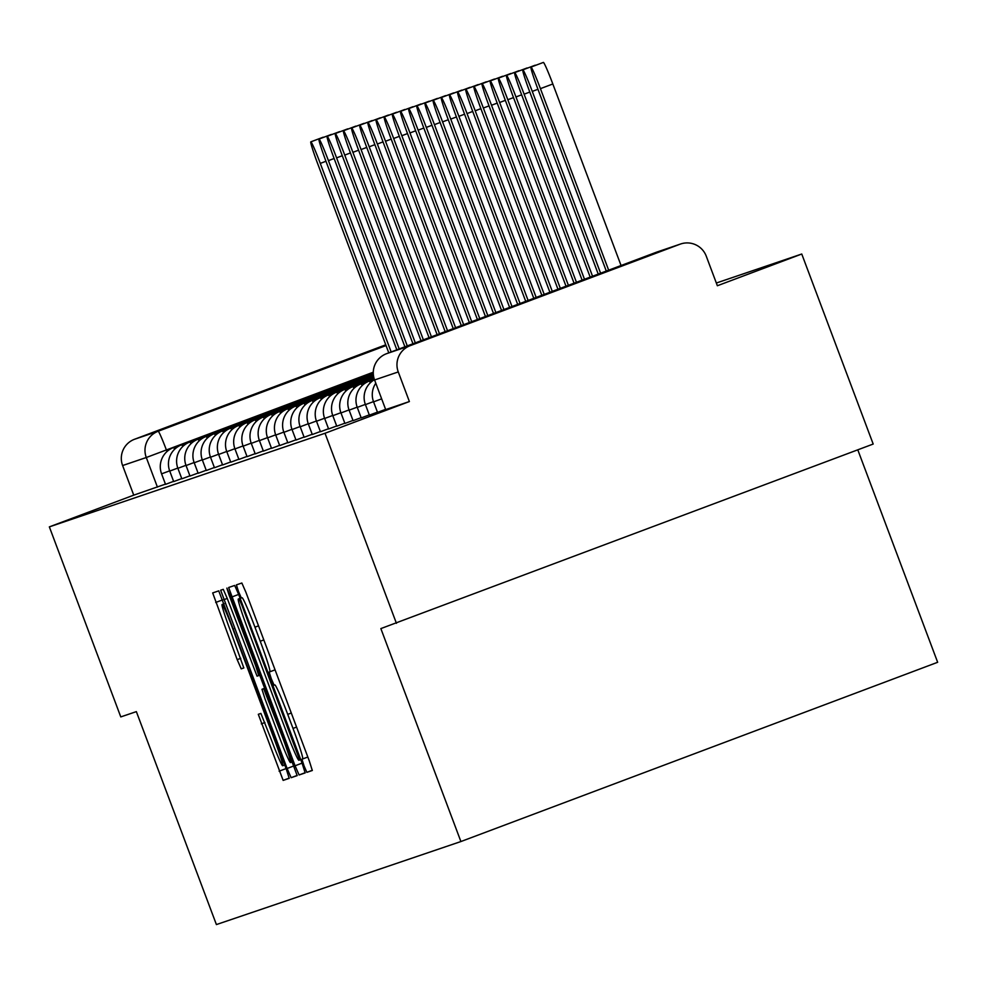 <?xml version="1.0" encoding="UTF-8"?>
<svg xmlns="http://www.w3.org/2000/svg" width="987" height="987" viewBox="0 0 987 987"><rect width="100%" height="100%" fill="white"/><g stroke="black" fill="none" stroke-linecap="round" stroke-linejoin="round"><path stroke-width="1.48" d="M304.045 765.9L306.871 772.34L312.311 770.489L309.301 760.94L245.886 592.212L241.852 583.021L236.399 584.872L238.509 591.558L241.334 597.999L242.037 597.752A32.04 1.727 -110.6 0 1 254.954 627.189L260.235 641.254A32.04 1.727 -110.6 0 1 269.87 671.802L269.167 672.048L271.277 678.723L274.102 685.163L274.805 684.929A32.04 1.727 -110.6 0 1 287.723 714.366L293.003 728.418A32.04 1.727 -110.6 0 1 302.639 758.978L301.936 759.213L304.045 765.9M462.595 325.661L611.459 269.698L462.595 325.661M203.149 413.763L352.001 357.8L203.149 413.763M258.31 714.304L283.146 780.384L289.203 778.336L286.193 768.787L218.744 590.868L212.686 592.928L237.188 659.649L241.223 668.853L243.814 667.965L230.144 630.064A26.785 1.443 -110.6 0 1 222.087 604.525A26.785 1.443 -110.6 0 1 232.895 629.138L274.645 740.213A26.785 1.443 -110.6 0 1 282.701 765.752A26.785 1.443 -110.6 0 1 271.894 741.138L260.901 713.428L258.31 714.304M269.87 671.802L275.065 669.852L269.87 671.802M679.994 244.221L656.318 252.253L386.472 353.716L410.148 345.672L679.994 244.221A20.406 20.369 71.2 0 1 706.248 256.139L717.364 285.749L801.752 254.017L873.187 444.051L380.859 628.596L460.904 841.541L216.4 924.572L136.354 711.627L120.784 716.907L49.35 526.873L325.007 433.268L409.383 401.549L398.267 371.939L374.579 379.97L385.683 409.593L409.383 401.549M396.429 623.303L325.007 433.268M295.064 765.776L299.11 774.968L305.156 772.92L302.145 763.37L238.731 594.643L234.696 585.451L228.639 587.499L295.064 765.776L302.059 763.148M297.186 775.622L291.128 777.682L287.094 768.478L220.669 590.214L223.259 589.338L227.294 598.529L257.052 676.157L258.767 675.577L255.756 666.028L228.984 594.791L226.874 588.104L229.7 594.544L297.186 775.622M801.752 254.017L716.34 283.022M857.789 449.838L937.65 662.289L460.904 841.541M49.35 526.873L133.738 495.153L122.61 465.543A20.406 20.369 -108.8 0 1 134.503 439.277L385.757 344.808M410.148 345.672A20.406 20.369 71.2 0 0 398.267 371.939M169.653 470.848L161.584 473.846L165.532 484.346L173.601 481.348M177.808 468.072L169.739 471.083L173.687 481.582L181.756 478.584M185.963 465.309L177.894 468.307L181.842 478.818L189.911 475.808M194.118 462.533L186.049 465.543L189.997 476.042L198.066 473.044M202.273 459.769L194.205 462.767L198.153 473.279L206.221 470.268M210.428 457.006L202.36 460.004L206.308 470.503L214.376 467.505M218.583 454.23L210.515 457.228L214.463 467.739L222.519 464.741M226.726 451.466L218.658 454.464L222.606 464.963L230.674 461.965M234.881 448.69L226.813 451.701L230.761 462.2L238.829 459.202M243.036 445.927L234.968 448.925L238.916 459.436L246.984 456.426M251.191 443.151L243.123 446.161L247.071 456.66L255.139 453.662M259.347 440.387L251.278 443.385L255.226 453.897L263.295 450.886M267.502 437.623L259.433 440.621L263.381 451.121L271.45 448.123M275.657 434.848L267.588 437.846L271.536 448.357L279.605 445.359M283.812 432.084L275.743 435.082L279.691 445.581L287.748 442.583M291.955 429.308L283.886 432.318L287.846 442.818L295.903 439.82M300.11 426.544L292.041 429.542L295.989 440.054L304.058 437.044M308.265 423.768L300.196 426.779L304.144 437.278L312.213 434.28M316.42 421.005L308.351 424.003L312.299 434.514L320.368 431.516M324.575 418.241L316.506 421.239L320.454 431.738L328.523 428.74M332.73 415.465L324.661 418.463L328.609 428.975L336.678 425.977M340.885 412.702L332.816 415.7L336.764 426.199L344.833 423.201M349.04 409.926L340.971 412.936L344.919 423.435L352.976 420.437M357.183 407.162L349.114 410.16L353.075 420.672L361.131 417.661M365.338 404.399L357.269 407.397L361.217 417.896L369.286 414.898M373.493 401.623L365.424 404.621L369.372 415.132L377.441 412.134M381.648 398.859L373.579 401.857L377.527 412.356L385.596 409.358M133.738 495.153L165.446 484.123M299.666 759.99L241.889 605.204L239.064 598.764L238.323 599.01A32.04 1.727 -110.6 0 0 238.311 599.023A32.04 1.727 -110.6 0 0 247.947 629.57L286.008 730.799A32.04 1.727 -110.6 0 0 298.913 760.237L299.666 759.99M279.703 737.968A26.785 1.443 -110.6 0 0 290.499 762.569A26.785 1.443 -110.6 0 0 282.442 737.03L263.702 688.692L261.974 689.284L264.985 698.833L279.703 737.968M530.969 67.091L543.368 62.428A23.466 1.271 69.4 0 1 552.831 83.981L540.432 88.645A23.466 1.271 -110.6 0 0 530.969 67.091A23.466 1.271 -110.6 0 0 538.026 89.459L606.289 271.067M552.831 83.981L621.057 265.515M540.432 88.645L608.658 270.179M537.952 89.274L532.277 91.409A23.466 1.271 -110.6 0 0 522.814 69.855A23.466 1.271 -110.6 0 0 529.871 92.235L598.233 274.09M522.814 69.855L535.213 65.204A23.466 1.271 69.4 0 1 535.497 65.389M532.277 91.409L600.602 273.202M529.809 92.05L524.122 94.184A23.466 1.271 -110.6 0 0 514.659 72.631A23.466 1.271 -110.6 0 0 521.716 94.999L590.177 277.125M514.659 72.631L527.058 67.967A23.466 1.271 69.4 0 1 527.342 68.152M524.122 94.184L592.545 276.237M521.654 94.814L515.967 96.948A23.466 1.271 -110.6 0 0 506.504 75.394A23.466 1.271 -110.6 0 0 513.561 97.762L582.12 280.148M506.504 75.394L518.903 70.731A23.466 1.271 69.4 0 1 519.187 70.928M515.967 96.948L584.489 279.259M513.499 97.59L507.811 99.724A23.466 1.271 -110.6 0 0 498.361 78.17A23.466 1.271 -110.6 0 0 505.406 100.538L574.064 283.183M498.361 78.17L510.748 73.507A23.466 1.271 69.4 0 1 511.032 73.692M507.811 99.724L576.445 282.294M505.344 100.353L499.656 102.488A23.466 1.271 -110.6 0 0 490.206 80.934A23.466 1.271 -110.6 0 0 497.263 103.302L566.007 286.205M490.206 80.934L502.593 76.27A23.466 1.271 69.4 0 1 502.876 76.468M499.656 102.488L568.389 285.317M497.189 103.117L491.514 105.251A23.466 1.271 -110.6 0 0 482.051 83.698A23.466 1.271 -110.6 0 0 489.108 106.078L557.951 289.24M482.051 83.698L494.45 79.046A23.466 1.271 69.4 0 1 494.721 79.231M373.974 378.194L370.754 379.403L373.999 378.305M491.514 105.251L560.332 288.352M489.034 105.893L483.359 108.027A23.466 1.271 -110.6 0 0 473.896 86.474A23.466 1.271 -110.6 0 0 480.953 108.841L549.895 292.263M473.896 86.474L486.295 81.81A23.466 1.271 69.4 0 1 486.566 82.007M329.559 396.638A20.406 1.098 69.4 0 0 328.424 394.96L367.263 380.649M373.95 378.083L367.25 380.6M483.359 108.027L552.276 291.375M480.879 108.656L475.203 110.791A23.466 1.271 -110.6 0 0 465.741 89.237A23.466 1.271 -110.6 0 0 472.798 111.617L541.838 295.298M465.741 89.237L478.14 84.586A23.466 1.271 69.4 0 1 478.411 84.771M371.507 378.761L359.12 383.425M371.494 378.712L359.095 383.363M475.203 110.791L544.219 294.41M472.724 111.432L467.048 113.567A23.466 1.271 -110.6 0 0 457.586 92.013A23.466 1.271 -110.6 0 0 464.643 114.381L533.782 298.321M457.586 92.013L469.985 87.349A23.466 1.271 69.4 0 1 470.268 87.535M346.289 387.718L363.339 381.475L346.363 387.916M467.048 113.567L536.163 297.432M464.581 114.196L458.893 116.33A23.466 1.271 -110.6 0 0 449.43 94.777A23.466 1.271 -110.6 0 0 456.487 117.145L525.726 301.356M449.43 94.777L461.83 90.113A23.466 1.271 69.4 0 1 462.113 90.31M355.209 384.301L342.81 388.964M355.184 384.239L342.785 388.903M458.893 116.33L528.107 300.467M456.426 116.972L450.738 119.106A23.466 1.271 -110.6 0 0 441.275 97.553A23.466 1.271 -110.6 0 0 448.332 119.92L517.669 304.378M441.275 97.553L453.675 92.889A23.466 1.271 69.4 0 1 453.958 93.074M347.054 387.064L334.655 391.728M347.029 387.015L334.63 391.679M450.738 119.106L520.05 303.49M448.271 119.735L442.583 121.87A23.466 1.271 -110.6 0 0 433.133 100.316A23.466 1.271 -110.6 0 0 440.177 122.684L509.613 307.413M433.133 100.316L445.519 95.653A23.466 1.271 69.4 0 1 445.803 95.85M338.899 389.84L326.5 394.492M338.874 389.779L326.475 394.442M442.583 121.87L511.994 306.525M440.116 122.499L434.428 124.633A23.466 1.271 -110.6 0 0 424.978 103.08A23.466 1.271 -110.6 0 0 432.035 125.46L501.556 310.436M424.978 103.08L437.364 98.429A23.466 1.271 69.4 0 1 437.648 98.614M330.744 392.604L318.345 397.267M330.719 392.555L318.332 397.206M434.428 124.633L503.938 309.548M431.961 125.275L426.285 127.409A23.466 1.271 -110.6 0 0 416.822 105.856A23.466 1.271 -110.6 0 0 423.879 128.224L493.5 313.471M416.822 105.856L429.222 101.192A23.466 1.271 69.4 0 1 429.493 101.39M322.589 395.38L310.189 400.031M322.564 395.318L310.177 399.982M426.285 127.409L495.881 312.583M423.805 128.039L418.13 130.173A23.466 1.271 -110.6 0 0 408.667 108.619A23.466 1.271 -110.6 0 0 415.724 130.987L485.444 316.494M408.667 108.619L421.067 103.956A23.466 1.271 69.4 0 1 421.338 104.153M314.434 398.143L302.034 402.807M314.409 398.082L302.022 402.745M418.13 130.173L487.825 315.606M415.65 130.815L409.975 132.949A23.466 1.271 -110.6 0 0 400.512 111.395A23.466 1.271 -110.6 0 0 407.569 133.763L477.4 319.529M400.512 111.395L412.911 106.732A23.466 1.271 69.4 0 1 413.183 106.917M306.278 400.907L293.892 405.571M306.266 400.858L293.867 405.521M409.975 132.949L479.768 318.641M407.495 133.578L401.82 135.712A23.466 1.271 -110.6 0 0 392.357 114.159A23.466 1.271 -110.6 0 0 399.414 136.527L469.343 322.552M392.357 114.159L404.756 109.495A23.466 1.271 69.4 0 1 405.04 109.693M298.123 403.683L285.736 408.347M298.111 403.621L285.712 408.285M401.82 135.712L471.712 321.663M399.34 136.342L393.665 138.488A23.466 1.271 -110.6 0 0 384.202 116.935A23.466 1.271 -110.6 0 0 391.259 139.303L461.287 325.587M384.202 116.935L396.601 112.271A23.466 1.271 69.4 0 1 396.885 112.456M289.981 406.447L277.581 411.11M289.956 406.397L277.557 411.061M393.665 138.488L463.656 324.698M391.197 139.118L385.51 141.252A23.466 1.271 -110.6 0 0 376.047 119.698A23.466 1.271 -110.6 0 0 383.104 142.066L453.23 328.609M376.047 119.698L388.446 115.035A23.466 1.271 69.4 0 1 388.73 115.232M281.826 409.223L269.426 413.874M281.801 409.161L269.402 413.824M385.51 141.252L455.599 327.721M383.042 141.881L377.355 144.016A23.466 1.271 -110.6 0 0 367.904 122.462A23.466 1.271 -110.6 0 0 374.949 144.842L445.174 331.644M367.904 122.462L380.291 117.811A23.466 1.271 69.4 0 1 380.575 117.996M273.67 411.986L261.271 416.65M273.646 411.937L261.247 416.588M377.355 144.016L447.543 330.756M374.887 144.657L369.2 146.792A23.466 1.271 -110.6 0 0 359.749 125.238A23.466 1.271 -110.6 0 0 366.806 147.606L437.118 334.667M359.749 125.238L372.136 120.574A23.466 1.271 69.4 0 1 372.42 120.772M265.515 414.762L253.116 419.413M265.491 414.7L253.104 419.364M369.2 146.792L439.486 333.779M366.732 147.421L361.057 149.555A23.466 1.271 -110.6 0 0 351.594 128.002A23.466 1.271 -110.6 0 0 358.651 150.369L429.061 337.702M351.594 128.002L363.993 123.338A23.466 1.271 69.4 0 1 364.265 123.535M257.36 417.526L244.961 422.189M257.336 417.464L244.949 422.128M361.057 149.555L431.43 336.814M358.577 150.197L352.902 152.331A23.466 1.271 -110.6 0 0 343.439 130.778A23.466 1.271 -110.6 0 0 350.496 153.145L421.005 340.725M343.439 130.778L355.838 126.114A23.466 1.271 69.4 0 1 356.11 126.299M249.205 420.289L236.806 424.953M249.18 420.24L236.794 424.903M352.902 152.331L423.374 339.836M350.422 152.96L344.747 155.095A23.466 1.271 -110.6 0 0 335.284 133.541A23.466 1.271 -110.6 0 0 342.341 155.909L412.948 343.76M335.284 133.541L347.683 128.878A23.466 1.271 69.4 0 1 347.955 129.075M241.05 423.065L228.663 427.729M241.038 423.004L228.639 427.667M344.747 155.095L415.317 342.871M342.267 155.724L336.592 157.871A23.466 1.271 -110.6 0 0 327.129 136.317A23.466 1.271 -110.6 0 0 334.186 158.685L404.892 346.782M327.129 136.317L339.528 131.653A23.466 1.271 69.4 0 1 339.812 131.839M232.895 425.829L220.508 430.492M232.883 425.779L220.483 430.443M336.592 157.871L407.261 345.894M334.112 158.5L328.437 160.634A23.466 1.271 -110.6 0 0 318.974 139.081A23.466 1.271 -110.6 0 0 326.031 161.449L396.836 349.817M318.974 139.081L331.373 134.417A23.466 1.271 69.4 0 1 331.657 134.614M207.677 434.786L224.728 428.543L207.751 434.996M328.437 160.634L399.204 348.929M325.969 161.263L320.281 163.398A23.466 1.271 -110.6 0 0 310.819 141.844A23.466 1.271 -110.6 0 0 317.876 164.224L388.779 352.84M310.819 141.844L323.218 137.193A23.466 1.271 69.4 0 1 323.502 137.378M216.597 431.368L204.198 436.032M216.572 431.319L204.173 435.97M320.281 163.398L391.16 351.952M312.348 770.279L306.871 772.34M242.037 597.752L241.334 597.999M274.805 684.929L274.102 685.163M373.259 372.21L146.286 457.512L122.61 465.543M166.988 451.552L166.396 449.986A20.406 1.098 69.4 0 0 158.179 431.245L386.04 345.561M134.503 439.277L158.179 431.245A20.406 20.369 71.2 0 0 146.286 457.512L157.414 487.109M357.269 407.397A20.406 20.406 0 0 1 369.187 381.118A20.406 1.098 69.4 0 1 369.2 381.118A20.406 1.098 69.4 0 1 370.322 382.796M349.114 410.16A20.406 20.406 0 0 1 361.032 383.881A20.406 1.098 69.4 0 1 361.045 383.881A20.406 1.098 69.4 0 1 362.18 385.559M340.971 412.936A20.406 20.406 0 0 1 352.89 386.657L352.89 386.657A20.406 1.098 69.4 0 1 354.025 388.335M332.816 415.7A20.406 20.406 0 0 1 344.734 389.421L344.734 389.421A20.406 1.098 69.4 0 1 345.869 391.099M324.661 418.463A20.406 20.406 0 0 1 336.579 392.197L336.579 392.197A20.406 1.098 69.4 0 1 337.714 393.875M308.351 424.003A20.406 20.406 0 0 1 320.269 397.736A20.406 1.098 69.4 0 1 320.269 397.724A20.406 1.098 69.4 0 1 321.404 399.402M300.196 426.779A20.406 20.406 0 0 1 312.114 400.5L312.114 400.5A20.406 1.098 69.4 0 1 313.249 402.178M292.041 429.542A20.406 20.406 0 0 1 303.959 403.264A20.406 1.098 69.4 0 1 303.971 403.264A20.406 1.098 69.4 0 1 305.094 404.941M283.886 432.318A20.406 20.406 0 0 1 295.804 406.039A20.406 1.098 69.4 0 1 295.816 406.039A20.406 1.098 69.4 0 1 296.951 407.717M275.743 435.082A20.406 20.406 0 0 1 287.661 408.803L287.661 408.803A20.406 1.098 69.4 0 1 288.796 410.481M267.588 437.846A20.406 20.406 0 0 1 279.506 411.579L279.506 411.579A20.406 1.098 69.4 0 1 280.641 413.257M259.433 440.621A20.406 20.406 0 0 1 271.351 414.343L271.351 414.343A20.406 1.098 69.4 0 1 272.486 416.02M251.278 443.385A20.406 20.406 0 0 1 263.196 417.106L263.196 417.106A20.406 1.098 69.4 0 1 264.331 418.784M243.123 446.161A20.406 20.406 0 0 1 255.041 419.882L255.041 419.882A20.406 1.098 69.4 0 1 256.176 421.56M234.968 448.925A20.406 20.406 0 0 1 246.886 422.646L246.886 422.646A20.406 1.098 69.4 0 1 248.021 424.324M226.813 451.701A20.406 20.406 0 0 1 238.731 425.422A20.406 1.098 69.4 0 1 238.743 425.422A20.406 1.098 69.4 0 1 239.866 427.1M218.658 454.464A20.406 20.406 0 0 1 230.576 428.185A20.406 1.098 69.4 0 1 230.588 428.185A20.406 1.098 69.4 0 1 231.723 429.863M210.515 457.228A20.406 20.406 0 0 1 222.433 430.961L222.433 430.961A20.406 1.098 69.4 0 1 223.568 432.639M202.36 460.004A20.406 20.406 0 0 1 214.278 433.725L214.278 433.725A20.406 1.098 69.4 0 1 215.413 435.403M194.205 462.767A20.406 20.406 0 0 1 206.123 436.488L206.123 436.488A20.406 1.098 69.4 0 1 207.258 438.166M186.049 465.543A20.406 20.406 0 0 1 197.968 439.264L197.968 439.264A20.406 1.098 69.4 0 1 199.103 440.942M177.894 468.307A20.406 20.406 0 0 1 189.812 442.028L189.812 442.028A20.406 1.098 69.4 0 1 190.947 443.706M169.739 471.083A20.406 20.406 0 0 1 181.657 444.804L181.657 444.804A20.406 1.098 69.4 0 1 182.792 446.482M161.584 473.846A20.406 20.406 0 0 1 173.502 447.567L173.502 447.567A20.406 1.098 69.4 0 1 174.637 449.245M656.318 252.253A20.406 20.369 -108.8 0 1 656.935 252.03A20.406 20.406 0 0 0 656.318 252.253L386.472 353.716A20.406 20.369 71.2 0 0 374.579 379.983L385.683 409.593M302.639 758.978L307.833 757.017L302.639 758.966M296.581 727.074L293.003 728.418M291.288 713.021L287.723 714.366M263.813 639.909L260.235 641.254M258.532 625.844L254.954 627.189M238.644 594.421L231.649 597.049M305.193 772.685L299.11 774.968M298.271 753.032L297.556 753.303M242.605 604.932L241.889 605.204M238.323 599.01L239.064 598.764M297.21 775.387L291.128 777.682M294.089 765.85L287.094 768.478M227.244 598.418L223.679 599.763M259.988 675.12L258.767 675.577L259.988 675.12M256.46 665.756L255.756 666.028M229.687 594.519L228.984 594.791M283.158 736.758L282.442 737.03M268.439 697.624L267.736 697.895M264.911 688.235L263.702 688.692M264.898 688.186L261.974 689.284L264.898 688.186M275.348 739.942L274.645 740.213M233.598 628.867L232.895 629.138M243.851 667.854L241.223 668.853M240.766 658.304L237.188 659.649M222.692 599.837L215.697 602.477M289.24 778.101L283.146 780.384M286.107 768.565L279.111 771.192M264.898 722.509L261.321 723.853M375.776 383.24A20.406 20.406 0 0 0 373.579 401.857M374.455 379.699A20.406 20.406 0 0 0 365.424 404.621M369.187 381.118L374.283 379.205M361.032 383.881L374.196 378.934M352.89 386.657L374.11 378.675M344.734 389.421L374.036 378.403M336.579 392.197L373.962 378.132M328.424 394.96A20.406 20.406 0 0 0 316.506 421.239M320.269 397.736L373.826 377.602M312.114 400.5L373.752 377.318M303.959 403.264L373.691 377.046M295.804 406.039L373.641 376.775M287.661 408.803L373.592 376.491M279.506 411.579L373.542 376.22M271.351 414.343L373.493 375.936M263.196 417.106L373.456 375.652M255.041 419.882L373.419 375.381M246.886 422.646L373.382 375.097M238.731 425.422L373.345 374.801M230.576 428.185L373.32 374.517M222.433 430.961L373.296 374.233M214.278 433.725L373.283 373.937M206.123 436.488L373.271 373.654M197.968 439.264L373.259 373.357M189.812 442.028L373.259 373.061M181.657 444.804L373.246 372.765M173.502 447.567L373.259 372.469M680.611 243.999L656.935 252.03M386.472 353.716A20.406 20.406 0 0 0 374.554 379.983M240.125 598.344L238.311 599.023M292.559 761.791L290.499 762.569M284.762 764.974L282.701 765.752M224.16 603.748L222.087 604.525"/></g></svg>
